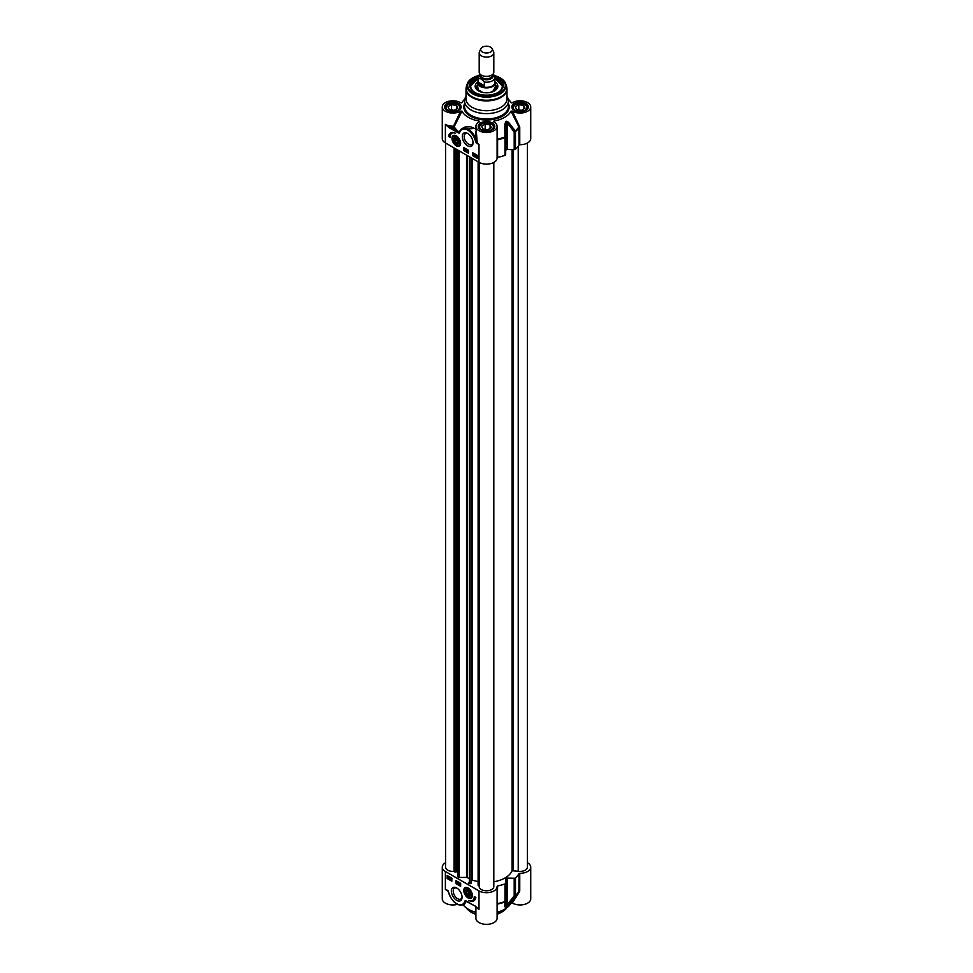 <?xml version="1.0" encoding="UTF-8"?>
<svg xmlns="http://www.w3.org/2000/svg" width="973" height="973" viewBox="0 0 973 973"><rect width="100%" height="100%" fill="white"/><g stroke="black" fill="none" stroke-linecap="round" stroke-linejoin="round"><path stroke-width="1.46" d="M511.02 903.053L512.321 902.968L519.509 891.73L519.752 890.903L519.035 891.195A34.371 19.849 180 0 1 515.471 895.464A1.46 0.839 180 0 1 514.194 895.853A1.46 0.742 37 0 0 515.337 895.975A34.213 19.752 0 0 0 518.293 892.63L510.29 904.27A25.602 14.777 180 0 1 497.106 912.273M475.894 906.739L475.894 918.232A10.606 6.118 0 0 0 486.5 924.35A10.606 6.118 0 0 0 497.106 918.232L497.106 886.573A10.606 6.118 180 0 1 490.562 892.229A10.606 6.118 180 0 1 478.996 890.903L445.379 871.492A10.606 6.118 180 0 1 442.277 867.162A10.606 6.118 180 0 1 445.573 862.735M475.894 912.273A25.602 14.777 180 0 1 463.099 904.805M442.277 867.162L442.277 898.821A10.606 6.118 0 0 0 457.419 904.355M512.321 902.968A10.606 6.118 0 0 0 523.973 904.525A10.606 6.118 0 0 0 530.723 898.821L530.723 867.162A10.606 6.118 180 0 1 519.752 873.28L519.035 873.572A34.371 19.849 180 0 1 515.471 877.841A1.46 0.839 180 0 1 514.194 878.23L507.517 878.096A1.46 0.839 0 0 0 506.422 878.351A27.791 16.042 180 0 1 505.875 878.668A1.46 0.839 0 0 0 505.437 879.276L505.668 883.156A1.46 0.839 180 0 1 505.668 883.18A1.46 0.839 180 0 1 504.999 883.898A34.371 19.849 180 0 1 497.592 885.953L497.094 886.354A10.606 6.118 180 0 1 497.106 886.573M450.244 896.011L450 896.206C454.014 903.43 458.502 906.24 463.44 904.635A12.43 7.176 -120 0 0 465.471 902.153L465.653 901.18A0.73 0.645 160.2 0 1 466.128 901.241A34.177 19.728 0 0 0 466.712 901.485M475.554 906.264L465.045 900.84L464.997 903.735L463.44 904.635M464.571 903.978L466.091 901.193M445.379 871.492L445.379 889.407L448.139 891.256L450 896.206L448.346 891.438A1.058 0.608 -120 0 0 447.507 890.331L445.379 889.407L447.507 890.331M448.164 891.329L449.429 894.649M447.762 890.721L448.346 891.438M475.712 906.374L465.702 900.743A1.228 0.705 -120 0 0 465.045 900.84M477.269 907.906L475.067 905.948M449.344 894.795L448.091 891.122M497.106 906.727L497.592 885.953M497.106 904.501A0.73 0.657 -176.5 0 1 497.604 904.026A34.213 19.752 0 0 0 504.902 901.995A1.46 1.338 2.6 0 0 505.668 900.876L505.668 900.876A1.46 1.338 2.6 0 0 505.668 900.828A1.46 0.839 180 0 1 504.999 901.521A1.46 0.645 69.8 0 1 504.902 901.995L504.805 906.751A1.46 1.362 3 0 0 505.437 905.693L505.437 905.693A1.46 1.362 3 0 0 505.437 905.595L505.668 900.779A1.46 0.839 180 0 1 505.668 900.803L505.668 883.18M519.509 891.73L518.852 891.755L519.035 873.572M514.194 878.23L514.194 895.853L507.517 904.391A1.46 0.73 39.4 0 0 508.575 904.574L515.337 895.975A1.46 1.009 -132.1 0 0 515.471 895.464L515.471 877.841M504.805 906.751L505.765 907.079A27.633 15.945 0 0 0 506.301 906.763L508.575 904.574M507.517 878.096L507.517 904.391L506.422 906.277A27.791 16.042 180 0 1 505.875 906.593L505.437 905.595M468.086 887.984A6.106 3.527 -120 0 0 466.554 887.425A6.106 3.527 -120 0 0 464.012 892.229A6.106 3.527 -120 0 0 469.363 898.468A6.106 3.527 -120 0 0 472.124 897.07A6.106 3.527 -120 0 0 468.086 887.984M456.714 887.972A7.577 4.379 -120 0 0 451.35 891.061A7.577 4.379 -120 0 0 456.714 900.353A7.577 4.379 -120 0 0 462.066 897.252A7.577 4.379 -120 0 0 456.714 887.972L456.714 887.972M475.846 897.447A10.533 6.081 60 0 1 473.778 900.84A10.533 6.081 60 0 1 468.937 900.548A8.781 5.072 -120 0 0 472.477 900.572A8.781 5.072 -120 0 0 474.289 896.547L475.846 897.447M451.849 881.197L447.191 878.51L447.191 875.53L451.849 878.218L451.849 881.197M460.643 886.281L455.984 883.593L455.984 880.601L460.643 883.289L460.643 886.281M455.984 883.593L460.643 885.673M456.507 880.906L456.507 883.289M459.755 882.706L460.265 884.287L459.451 884.712L459.001 883.083L459.901 883.606L459.451 884.712M459.134 882.426L458.405 884.104M457.967 881.745L457.286 882.073L457.845 883.752L457.286 882.073L458.04 881.708M458.161 881.854L457.845 883.752M459.001 883.083L459.682 882.742M459.755 883.618L459.134 883.983L460.071 884.177M447.191 878.51L451.849 880.601M447.714 875.822L447.714 878.218M451.849 880.151L450.681 879.653L451.813 878.643M451.521 878.157L450.706 878.388L451.849 879.75M451.521 877.987L451.557 879.239L452.007 878.753M450 878.4L449.988 877.451L450.511 879.02L449.502 878.497L450.621 878.728M449.891 878.157L450.548 877.877M450.292 877.269L450.827 878.85L449.988 879.288M449.319 877.111L448.565 878.461L447.823 877.111L449.319 877.111L448.565 878.461M448.869 876.43L448.127 876.928L449.356 876.892M450.694 879.507L451.217 878.339M450.706 878.388L451.484 878.011M451.849 878.85L450.937 879.592L451.703 880.237M449.514 877.646L450.256 877.293M447.823 877.111L448.808 876.466M449.003 877.342L448.565 878.254L449.003 877.342M448.918 877.172L448.127 877.731L448.918 877.172M449.015 877.378L448.371 878.096M471.382 900.937A10.533 6.081 -120 0 0 474.033 900.682M474.788 896.838A8.781 5.072 60 0 1 473 900.268A8.781 5.072 60 0 1 472.732 900.402M472.185 896.887A5.85 3.381 60 0 1 471.321 897.848A5.85 3.381 60 0 1 469.618 898.055A5.85 3.381 60 0 1 468.244 897.471M464.267 890.587A5.85 3.381 60 0 1 465.471 887.717A5.85 3.381 60 0 1 466.736 887.449M468.864 896.328A3.734 2.153 -120 0 0 469.266 896.376A3.734 2.153 -120 0 0 470.725 894.491A3.734 2.153 -120 0 0 468.086 889.918A3.734 2.153 -120 0 0 465.483 891.913A3.734 2.153 -120 0 0 468.864 896.328M470.725 894.345A3.405 1.958 60 0 1 469.387 895.938A3.405 1.958 60 0 1 468.317 895.61A3.405 1.958 60 0 1 468.195 895.537M465.921 891.584A3.405 1.958 60 0 1 465.921 891.438A3.405 1.958 60 0 1 468.208 889.991M469.059 895.768A3.077 1.776 60 0 1 468.086 895.476A3.077 1.776 60 0 1 465.921 891.706A3.077 1.776 60 0 1 467.758 890.295A3.077 1.776 60 0 1 470.154 893.396A3.077 1.776 60 0 1 469.059 895.768M469.582 893.932L468.755 894.892L467.259 893.919L466.602 891.998L467.417 891.037L468.913 892.01L469.582 893.932M466.602 891.998L467.818 891.292M467.259 893.919L469.193 892.813M462.053 896.68A6.264 3.612 60 0 1 460.776 899.052A6.264 3.612 60 0 1 454.513 895.428A6.264 3.612 60 0 1 454.513 888.191A6.264 3.612 60 0 1 457.201 888.276M527.427 862.735A10.606 6.118 180 0 1 530.723 867.162M478.011 81.55A8.781 5.072 0 0 0 477.719 82.851A8.781 5.072 0 0 0 480.297 86.439A8.781 5.072 0 0 0 489.857 87.534A8.781 5.072 0 0 0 495.281 82.851A8.781 5.072 0 0 0 494.989 81.55M480.844 48.723L479.434 51.788A7.31 4.22 0 0 0 479.19 52.87L479.19 72.16A7.31 4.22 0 0 0 481.331 75.14A7.31 4.22 0 0 0 489.297 76.064A7.31 4.22 0 0 0 493.81 72.16L493.81 52.87A7.31 4.22 0 0 0 493.566 51.788L492.156 48.723A5.85 3.381 0 0 0 486.5 46.218A5.85 3.381 0 0 0 480.844 48.723A5.85 3.381 0 0 0 482.365 51.983A5.85 3.381 0 0 0 489.419 52.518A5.85 3.381 0 0 0 492.156 48.723M484.372 82.048L484.372 85.746L480.504 85.429L478.29 82.231L478.29 78.533L481.331 78.935L484.372 82.048A8.489 4.901 0 0 0 494.989 77.305A8.489 4.901 0 0 0 494.71 76.076L493.141 73.924M484.372 85.746L478.29 82.231M479.762 73.802L478.011 77.305L478.011 82.437A8.489 4.901 0 0 0 480.504 85.904A8.489 4.901 0 0 0 489.747 86.962A8.489 4.901 0 0 0 494.989 82.437L494.539 75.456M479.19 52.87A7.31 4.22 0 0 0 481.331 55.862A7.31 4.22 0 0 0 489.297 56.775A7.31 4.22 0 0 0 493.81 52.87M456.301 143.895A3.734 2.153 -120 0 0 458.879 142.934A3.734 2.153 -120 0 0 458.928 142.362A3.734 2.153 -120 0 0 456.301 137.801A3.734 2.153 -120 0 0 453.661 139.321A3.734 2.153 -120 0 0 456.301 143.895M456.41 143.42A3.405 1.958 -120 0 0 456.532 143.481A3.405 1.958 -120 0 0 458.928 142.228M456.41 137.874A3.405 1.958 -120 0 0 454.123 139.321A3.405 1.958 -120 0 0 454.123 139.455M456.532 143.481L456.301 143.347A3.077 1.776 60 0 1 454.123 139.589A3.077 1.776 60 0 1 456.301 138.336A3.077 1.776 60 0 1 458.465 142.094A3.077 1.776 60 0 1 456.301 143.347L456.532 143.481M460.399 144.77A5.85 3.381 60 0 1 459.536 145.731A5.85 3.381 60 0 1 456.605 145.439A5.85 3.381 60 0 1 456.446 145.342M452.469 138.458A5.85 3.381 60 0 1 453.686 135.6A5.85 3.381 60 0 1 454.95 135.332M456.301 145.828A6.106 3.527 -120 0 0 460.326 144.953A6.106 3.527 -120 0 0 459.353 139.078A6.106 3.527 -120 0 0 454.756 135.296A6.106 3.527 -120 0 0 452.056 139.297A6.106 3.527 -120 0 0 456.301 145.828M457.59 142.447L456.301 142.569L454.999 140.963L454.999 139.236L456.301 139.115L457.59 140.732L457.59 142.447M456.301 142.569L457.59 141.827M454.999 140.963L456.896 139.869M459.451 131.939L459.949 131.063L459.074 132.097A34.177 19.728 180 0 1 454.184 126.745L453.527 126.174L453.564 127.195L454.184 126.745L461.98 111.165L460.679 111.068A10.606 6.118 180 0 1 449.027 112.625A10.606 6.118 180 0 1 442.277 106.921L442.277 138.58A10.606 6.118 0 0 0 445.379 142.909L478.996 162.309L478.996 144.393L476.563 142.374L475.165 137.205A12.43 7.176 -120 0 0 461.98 128.582A12.43 7.176 -120 0 0 459.949 131.063L458.879 132.401L445.379 124.386L449.319 127.864L458.684 133.058A1.228 0.705 -120 0 0 459.341 132.96L459.913 131.842A11.7 6.762 60 0 1 466.444 129.494A11.7 6.762 60 0 1 474.24 137.631L476.04 142.374A1.058 0.608 -120 0 0 476.879 143.469L478.996 144.393L476.879 143.469M467.672 145.841A7.577 4.379 -120 0 0 473.036 142.739A7.577 4.379 -120 0 0 467.672 133.459A7.577 4.379 -120 0 0 462.309 136.548A7.577 4.379 -120 0 0 467.672 145.841M448.541 136.366A10.533 6.081 60 0 1 450.608 132.96A10.533 6.081 60 0 1 455.449 133.252A8.781 5.072 -120 0 0 451.91 133.24A8.781 5.072 -120 0 0 450.085 137.266L448.541 136.366L450.11 136.682M472.537 152.603L477.196 155.291L477.196 158.283L472.537 155.595L472.537 152.603M463.744 147.531L468.402 150.219L468.402 153.211L463.744 150.523L463.744 147.531M464.255 147.835L464.255 150.219L468.402 152.615M464.839 149.112L465.653 148.687L466.164 149.526L465.349 150.693L464.839 149.112L465.86 149.708L465.349 150.693M466.395 149.465L466.103 151.143M466.943 149.818L467.831 151.095L466.943 151.618L466.943 149.818L467.064 151.679L467.831 151.314M465.666 149.587L465.033 149.222L465.666 149.587L465.033 149.222L465.653 148.857M473.048 152.907L473.048 155.291L477.196 157.687M473.097 153.333L474.435 153.746L473.583 155.412L473.097 153.333L474.119 153.916L473.583 155.23L474.398 154.999L473.583 155.412M475.116 154.293L474.812 156.118L474.289 154.549L474.909 155.412M474.289 154.549L475.116 154.111L475.298 155.072M475.773 156.507L475.493 155.607L477.013 155.4M475.493 155.607L477.196 155.498L476.539 156.787L477.293 156.288M475.505 155.802L474.812 156.118M476.989 155.607L476.977 156.458L475.578 156.617M477.196 156.337L476.235 156.969M475.797 156.227L476.235 155.315L475.797 156.227M475.882 156.398L477.074 156.167M450.876 132.827A10.533 6.081 -120 0 0 449.052 136.062M452.177 133.106A8.781 5.072 60 0 1 452.421 132.948A8.781 5.072 60 0 1 453.527 132.571M494.296 122.184L493.846 121.078L493.688 121.832A10.606 6.118 180 0 1 497.106 126.332A10.606 6.118 180 0 1 486.5 132.45A10.606 6.118 180 0 1 475.894 126.332L477.208 142.459L476.04 142.374M476.284 129.348L475.165 137.205L474.24 137.631M475.894 129.068L470.689 126.758L465.216 126.928L461.98 128.582L459.913 131.842M459.949 131.063L459.341 132.96M460.57 129.823L458.684 133.058M449.319 127.864L449.842 126.964A11.335 6.543 0 0 0 453.564 127.195A34.821 20.105 0 0 0 456.373 130.735L455.851 131.635M475.894 128.254L460.716 129.64M475.894 126.332A10.606 6.118 180 0 1 479.312 121.832L479.154 121.078L478.704 122.184M479.312 121.832L479.154 121.078A25.602 14.777 0 0 1 461.98 111.165M464.802 99.088A25.602 14.777 0 0 0 462.71 101.472A25.602 14.777 0 0 0 461.98 102.676L461.92 102.761M442.277 106.921A10.606 6.118 180 0 1 449.027 101.216A10.606 6.118 180 0 1 460.679 102.773L461.956 102.724M511.08 102.761L512.321 102.773A10.606 6.118 180 0 1 523.973 101.216A10.606 6.118 180 0 1 530.723 106.921A10.606 6.118 180 0 1 523.973 112.625A10.606 6.118 180 0 1 512.321 111.068L511.02 111.165A25.602 14.777 0 0 1 493.846 121.078L493.688 121.832M508.198 99.088A25.602 14.777 0 0 1 510.29 101.472A25.602 14.777 0 0 1 511.02 102.676L511.044 102.724M466.018 96.4A21.941 12.673 0 0 0 464.559 100.949A21.941 12.673 0 0 0 470.981 109.913A21.941 12.673 0 0 0 494.892 112.649A21.941 12.673 0 0 0 508.441 100.949A21.941 12.673 0 0 0 506.982 96.4M460.047 108.745A7.31 4.22 0 0 0 460.193 107.881A7.31 4.22 0 0 0 458.052 104.889A7.31 4.22 0 0 0 457.894 104.804M447.872 104.804A7.31 4.22 0 0 0 447.714 104.889A7.31 4.22 0 0 0 445.573 107.881A7.31 4.22 0 0 0 445.719 108.745M448.018 110.326A6.872 3.965 180 0 1 448.018 104.719A6.872 3.965 180 0 1 457.748 104.719A6.872 3.965 180 0 1 457.748 110.326A6.872 3.965 180 0 1 448.018 110.326M454.196 110.35L449.295 109.584L447.994 106.762L451.569 104.695L456.471 105.449L457.772 108.283L454.196 110.35M456.471 105.449L456.471 109.037M451.569 104.695L451.569 109.937M493.664 128.156A7.31 4.22 0 0 0 493.81 127.293A7.31 4.22 0 0 0 491.669 124.301A7.31 4.22 0 0 0 491.511 124.216M481.489 124.216A7.31 4.22 0 0 0 481.331 124.301A7.31 4.22 0 0 0 479.19 127.293A7.31 4.22 0 0 0 479.336 128.156M481.635 129.737A6.872 3.965 180 0 1 481.635 124.118A6.872 3.965 180 0 1 491.365 124.118A6.872 3.965 180 0 1 491.365 129.737A6.872 3.965 180 0 1 481.635 129.737M487.814 129.75L482.912 128.995L481.611 126.174L485.186 124.106L490.088 124.86L491.389 127.682L487.814 129.75M490.088 124.86L490.088 128.448M485.186 124.106L485.186 129.348M527.281 108.745A7.31 4.22 0 0 0 527.427 107.881A7.31 4.22 0 0 0 525.286 104.889A7.31 4.22 0 0 0 525.128 104.804M515.106 104.804A7.31 4.22 0 0 0 514.948 104.889A7.31 4.22 0 0 0 512.807 107.881A7.31 4.22 0 0 0 512.953 108.745M515.252 110.326A6.872 3.965 180 0 1 515.252 104.719A6.872 3.965 180 0 1 524.982 104.719A6.872 3.965 180 0 1 524.982 110.326A6.872 3.965 180 0 1 515.252 110.326M521.431 110.35L516.529 109.584L515.228 106.762L518.804 104.695L523.705 105.449L525.006 108.283L521.431 110.35M523.705 105.449L523.705 109.037M518.804 104.695L518.804 109.937M505.668 150.219A1.46 0.839 180 0 1 505.875 150.073A27.791 16.042 0 0 0 506.422 149.769A1.46 0.839 180 0 1 507.517 149.514L514.194 149.647A1.46 0.839 0 0 0 515.471 149.258A34.371 19.849 0 0 0 519.035 144.977L519.752 144.697L519.752 127.074L512.321 111.068M519.752 144.697A10.606 6.118 0 0 0 530.723 138.58L530.723 106.921M519.509 126.235L518.852 126.806L519.035 144.977M511.02 111.165L518.852 126.806A34.213 19.752 180 0 1 515.337 131.027A1.46 0.705 143.8 0 1 514.194 132.024A1.46 0.839 0 0 0 515.471 131.635A1.46 1.009 -132.1 0 0 515.337 131.027L508.575 122.306A1.46 0.681 141.6 0 1 507.517 123.218L514.194 132.024L514.194 149.647M497.106 139.163L497.106 133.216M497.106 140.076L497.604 139.078A34.213 19.752 180 0 0 504.902 137.047A1.46 0.645 69.8 0 1 504.999 137.68A1.46 0.839 0 0 0 505.668 136.974L504.902 137.047L504.805 124.471L505.437 124.264M460.679 111.068L453.527 126.174A10.606 6.118 180 0 1 445.379 124.386L445.379 142.909M508.575 122.306L506.301 121.224A27.633 15.945 180 0 1 505.765 121.528L504.805 124.471M497.106 157.699L497.592 157.358A34.371 19.849 0 0 0 504.999 155.303A1.46 0.839 0 0 0 505.668 154.598L505.668 136.974A1.46 1.46 0 0 0 505.668 136.938A1.46 0.839 0 0 0 505.668 136.95L505.875 122.148A27.791 16.042 0 0 0 506.422 121.844L507.517 123.218L507.517 149.514M473.012 142.167A6.264 3.612 60 0 1 471.735 144.539A6.264 3.612 60 0 1 468.609 144.223A6.264 3.612 60 0 1 464.51 138.701A6.264 3.612 60 0 1 465.471 133.69A6.264 3.612 60 0 1 468.159 133.763M466.164 87.679A20.482 11.822 0 0 0 466.018 89.078L466.018 98.881A20.482 11.822 0 0 0 472.014 107.249A20.482 11.822 0 0 0 494.333 109.803A20.482 11.822 0 0 0 506.982 98.881L506.982 89.078A20.482 11.822 0 0 0 506.836 87.679M478.023 77.037A16.821 9.718 0 0 0 474.605 92.289A16.821 9.718 0 0 0 498.395 92.289A16.821 9.718 0 0 0 494.977 77.037M474.873 92.435A16.091 9.292 180 0 1 470.409 86.025A16.091 9.292 180 0 1 478.011 78.132M494.989 78.132A16.091 9.292 180 0 1 502.591 86.025A16.091 9.292 180 0 1 498.127 92.435M494.989 78.497L502.591 86.256A16.091 9.292 0 0 0 497.775 79.871M475.225 79.871A16.091 9.292 0 0 0 470.409 86.256L478.011 78.497M477.84 82.036A11.335 6.543 0 0 0 475.165 86.39A11.335 6.543 0 0 0 482.267 92.338A11.335 6.543 0 0 0 494.515 90.89A11.335 6.543 0 0 0 497.835 86.39A11.335 6.543 0 0 0 495.16 82.036M477.719 85.15A9.803 5.656 0 0 0 477.001 86.256A9.803 5.656 0 0 0 478.363 90.817M494.637 90.817A9.803 5.656 0 0 0 495.999 86.256A9.803 5.656 0 0 0 495.281 85.15M505.668 154.598A1.46 0.839 0 0 0 505.668 154.561L505.668 136.998M478.996 162.309A10.606 6.118 0 0 0 490.562 163.646A10.606 6.118 0 0 0 497.106 157.979A10.606 6.118 0 0 0 497.094 157.772L497.094 140.148M493.81 881.769A26.332 15.203 0 0 0 512.09 870.75L518.22 871.249A7.31 4.22 0 0 0 527.427 867.162L527.427 143.007M479.19 162.418L479.19 886.573A7.31 4.22 0 0 0 486.5 890.794A7.31 4.22 0 0 0 493.81 886.573L493.81 162.418M478.193 884.907A1.168 0.681 0 0 0 478.838 885.783L479.19 885.868M471.577 881.052L472.16 880.212L478.108 881.599M468.67 882.961L468.67 882.937A1.168 0.681 0 0 0 469.412 883.581L469.618 883.63A1.168 0.681 0 0 0 471.139 883.253L471.577 158.027M457.979 876.405A1.168 0.681 0 0 0 457.979 876.916L458.064 877.038A1.168 0.681 0 0 0 459.183 877.451L467.101 877.439A26.332 15.203 0 0 0 468.67 878.351M456.86 871.078L457.894 870.835M445.573 143.007L445.573 867.162A7.31 4.22 0 0 0 454.075 871.334L454.257 871.589A1.168 0.681 0 0 0 455.778 871.966L456.86 871.711L456.86 149.526M472.16 880.212L472.16 158.368M454.075 871.334L454.075 147.92M471.504 912.26A21.211 12.248 0 0 0 475.894 914.206M497.106 914.206A21.211 12.248 0 0 0 501.752 912.102M475.894 914.085A21.941 12.673 180 0 1 470.981 911.956A21.941 12.673 180 0 1 466.225 907.845M506.775 907.845A21.941 12.673 180 0 1 497.106 914.085M464.474 901.959A11.7 6.762 60 0 1 457.942 904.318A11.7 6.762 60 0 1 450.146 896.182M468.536 902.178L465.702 900.743M476.636 907.335A10.606 6.118 0 0 0 478.996 909.414L478.996 890.903M497.106 903.917L497.592 903.576A34.371 19.849 180 0 0 504.999 901.521L504.999 883.898M518.889 891.694L518.293 892.63A34.213 19.752 0 0 0 518.852 891.755M506.301 906.763A1.46 0.851 -120.7 0 0 506.422 906.277L506.422 878.351M505.875 878.668L505.875 906.593A1.46 0.827 60.7 0 1 505.765 907.079M469.217 897.836A5.412 3.126 -120 0 0 470.689 891.232A5.412 3.126 -120 0 0 464.352 889.833A5.412 3.126 -120 0 0 469.217 897.836M497.094 886.78L497.094 903.99M505.668 900.779L505.668 883.216M519.752 890.903L519.752 873.28M483.508 76.016A5.777 3.333 0 0 0 489.492 76.016M492.277 74.751L492.277 75.395A5.777 3.333 180 0 1 488.714 78.472A5.777 3.333 180 0 1 482.413 77.755A5.777 3.333 180 0 1 480.723 75.395L480.723 74.751M480.528 74.593A6.361 3.673 0 0 0 482 78.46A6.361 3.673 0 0 0 489.93 78.959A6.361 3.673 0 0 0 492.472 74.593M492.715 74.386A6.726 3.88 180 0 1 490.234 79.093A6.726 3.88 180 0 1 481.744 78.618A6.726 3.88 180 0 1 480.285 74.386M478.011 77.305A8.489 4.901 0 0 0 478.29 78.533M460.047 143.882A5.412 3.126 -120 0 0 456.799 136.755A5.412 3.126 -120 0 0 452.481 138.348A5.412 3.126 -120 0 0 456.301 145.269A5.412 3.126 -120 0 0 460.047 143.882M514.279 110.302A8.271 4.768 0 0 0 528.096 108.161A8.271 4.768 0 0 0 517.977 102.311A8.271 4.768 0 0 0 514.279 110.302M447.033 110.302A8.271 4.768 0 0 0 460.861 108.161A8.271 4.768 0 0 0 450.742 102.311A8.271 4.768 0 0 0 447.033 110.302M480.65 129.701A8.271 4.768 0 0 0 494.479 127.572A8.271 4.768 0 0 0 484.359 121.722A8.271 4.768 0 0 0 480.65 129.701M464.559 103.625A22.671 13.087 0 0 0 470.47 116.176A22.671 13.087 0 0 0 497.762 118.28A22.671 13.087 0 0 0 508.441 103.625M508.441 100.949L508.441 106.325A21.941 12.673 180 0 1 494.892 118.025A21.941 12.673 180 0 1 470.981 115.288A21.941 12.673 180 0 1 464.559 106.325L464.559 100.949M512.589 107.517A7.529 4.354 180 0 1 520.117 103.174A7.529 4.354 180 0 1 527.646 107.517C529.604 108.112 522.866 113.877 514.644 110.265L512.589 107.517M478.971 126.928A7.529 4.354 180 0 1 486.5 122.574A7.529 4.354 180 0 1 494.029 126.928C495.987 127.524 489.249 133.277 481.027 129.664L478.971 126.928M445.354 107.517A7.529 4.354 180 0 1 452.883 103.174A7.529 4.354 180 0 1 460.411 107.517C462.37 108.112 455.632 113.877 447.41 110.265L445.354 107.517M519.752 127.074L519.035 127.354A34.371 19.849 0 0 1 515.471 131.635L515.471 149.258M497.592 157.358L497.592 139.735A34.371 19.849 0 0 0 504.999 137.68L504.999 155.303M505.765 121.528A1.46 0.827 60.7 0 1 505.875 122.148L505.875 127.074M506.422 149.769L506.422 121.844A1.46 0.851 -120.7 0 0 506.301 121.224M505.875 150.073L505.875 122.148M472.014 97.446A20.482 11.822 0 0 0 494.333 100A20.482 11.822 0 0 0 506.982 89.078L506.507 86.232A20.384 11.761 0 0 1 496.06 98.857A20.384 11.761 0 0 1 472.087 96.777A20.384 11.761 0 0 1 466.493 86.232L466.018 89.078A20.482 11.822 0 0 0 472.014 97.446M478.388 75.614A19.533 11.275 0 0 0 467.32 83.727A19.533 11.275 0 0 0 472.696 93.834A19.533 11.275 0 0 0 495.658 95.828A19.533 11.275 0 0 0 505.68 83.727A19.533 11.275 0 0 0 494.612 75.614M478.375 75.626A18.815 10.861 0 0 0 473.194 93.104A18.815 10.861 0 0 0 501.861 91.705A18.815 10.861 0 0 0 494.625 75.626M498.018 92.496A15.799 9.122 0 0 0 494.989 78.57M478.011 78.57A15.799 9.122 0 0 0 474.982 92.496M497.483 87.886A11.226 6.483 0 0 0 495.391 85.283M477.609 85.283A11.226 6.483 0 0 0 475.517 87.886M477.001 86.256L476.308 87.825A10.521 6.069 0 0 0 476.028 88.762M496.972 88.762A10.521 6.069 0 0 0 496.692 87.825L495.999 86.256M477.719 86.038A9.219 5.315 0 0 0 481.501 92.131M491.499 92.131A9.219 5.315 0 0 0 493.019 91.426A9.219 5.315 0 0 0 495.281 86.038M493.81 90.903A8.781 5.072 0 0 0 495.281 87.874M477.719 87.874A8.781 5.072 0 0 0 479.19 90.903M518.22 871.249L518.22 146.218M512.99 870.434L512.99 149.623M512.09 870.75L512.09 149.599M478.838 885.783L478.838 162.223M471.139 883.253L471.139 157.772M469.618 883.63L469.618 156.896M469.412 883.581L469.412 156.775M467.101 877.439L467.101 155.449M466.541 877.305L466.541 155.121M459.183 877.451L459.183 150.876M458.064 877.038L458.064 150.219M457.979 876.916L457.979 150.183M455.778 871.966L455.778 148.905M454.257 871.589L454.257 148.03M466.018 907.687L471.139 912.297L475.894 914.377M506.982 907.687L497.106 914.377M505.437 905.693L505.668 900.876A1.46 1.46 0 0 0 505.668 900.803M465.471 887.717C464.036 889.079 461.822 893.214 469.436 898.091L471.321 897.848M495.281 88.312L495.281 82.851M477.719 88.312L477.719 82.851M453.686 135.6C452.53 137.388 449.976 139.407 456.386 145.464L459.536 145.731M505.668 136.938L505.437 124.276M462.71 101.472L461.737 102.883M510.29 101.472L511.263 102.883M478.461 75.432L467.32 83.727L466.493 86.232M494.527 75.432L505.68 83.727L506.507 86.232M495.196 87.388L492.8 91.401L490.124 92.459M477.804 87.388L478.448 89.954L482.876 92.459M497.106 157.979L497.106 126.332M478.108 885.162L478.108 161.798M457.894 876.661L457.894 150.122"/></g></svg>

